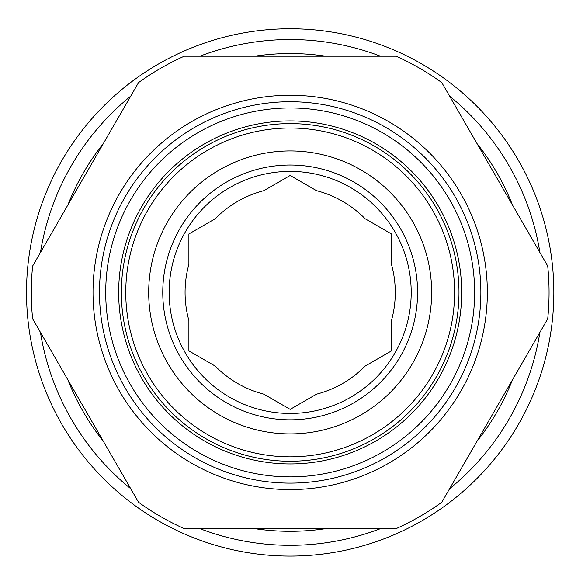 <?xml version="1.0" encoding="UTF-8"?>
<svg xmlns="http://www.w3.org/2000/svg" width="583" height="583" viewBox="0 0 583 583"><rect width="100%" height="100%" fill="white"/><g stroke="black" fill="none" stroke-linecap="round" stroke-linejoin="round"><path stroke-width="0.87" d="M477.018 441.265A238.877 238.877 0 0 0 512.501 379.81M512.501 205.041A238.877 238.877 0 0 0 477.018 143.578M325.657 56.194A238.877 238.877 0 0 0 254.691 56.194M103.337 143.578A238.877 238.877 0 0 0 67.854 205.041M67.854 379.81A238.877 238.877 0 0 0 103.337 441.265M254.691 528.657A238.877 238.877 0 0 0 325.657 528.657M416.583 523.811A263.662 263.662 0 0 0 427.361 67.256A263.662 263.662 0 0 0 26.585 286.202A263.662 263.662 0 0 0 416.583 523.811M380.459 528.657A252.898 252.898 0 0 1 199.896 528.657M130.738 488.729A252.898 252.898 0 0 1 40.453 332.354M40.453 252.497A252.898 252.898 0 0 1 130.738 96.122M199.896 56.194A252.898 252.898 0 0 1 380.459 56.194M449.617 96.122A252.898 252.898 0 0 1 539.902 252.497M539.902 332.354A252.898 252.898 0 0 1 449.617 488.729M32.641 318.828A258.881 258.881 0 0 1 32.641 266.023L138.55 82.597A258.881 258.881 0 0 1 184.272 56.194L396.083 56.194A258.881 258.881 0 0 1 441.805 82.597L547.714 266.023A258.881 258.881 0 0 1 547.714 318.828L441.805 502.255A258.881 258.881 0 0 1 396.083 528.657L184.272 528.657A258.881 258.881 0 0 1 138.55 502.255L32.641 318.828M461.685 292.426A171.511 171.511 0 0 1 290.174 463.937A171.511 171.511 0 0 1 118.67 292.426A171.511 171.511 0 0 1 290.174 120.914A171.511 171.511 0 0 1 461.685 292.426M232.151 186.21A121.031 121.031 0 0 0 227.202 395.784A121.031 121.031 0 0 0 411.175 295.282A121.031 121.031 0 0 0 232.151 186.21M229.097 180.621A127.4 127.4 0 0 0 223.887 401.228A127.4 127.4 0 0 0 417.545 295.428A127.4 127.4 0 0 0 229.097 180.621M211.352 148.14A164.413 164.413 0 0 1 454.543 296.302A164.413 164.413 0 0 1 204.633 432.834A164.413 164.413 0 0 1 211.352 148.14M222.349 168.261A141.48 141.48 0 0 1 431.617 295.763A141.48 141.48 0 0 1 216.563 413.245A141.48 141.48 0 0 1 222.349 168.261M209.246 144.278A168.808 168.808 0 0 1 458.938 296.404A168.808 168.808 0 0 1 202.345 436.587A168.808 168.808 0 0 1 209.246 144.278M365.14 366.095L391.463 350.9L391.463 320.512A105.108 105.108 0 0 0 391.463 264.339L391.463 233.951L365.14 218.749A105.108 105.108 0 0 0 316.496 190.663L290.174 175.468L263.859 190.663A105.108 105.108 0 0 0 215.214 218.749L188.892 233.951L188.892 264.339A105.108 105.108 0 0 0 188.892 320.512L188.892 350.9L215.214 366.095A105.108 105.108 0 0 0 263.859 394.181L290.174 409.375L316.496 394.181A105.108 105.108 0 0 0 365.14 366.095M99.482 292.426A190.692 190.692 0 0 1 385.523 127.276A190.692 190.692 0 0 1 385.523 457.568A190.692 190.692 0 0 1 99.482 292.426M93.01 292.426A197.163 197.163 0 0 0 388.759 463.172A197.163 197.163 0 0 0 388.759 121.672A197.163 197.163 0 0 0 93.01 292.426M474.635 292.426A184.454 184.454 0 0 0 197.95 132.684A184.454 184.454 0 0 0 197.95 452.168A184.454 184.454 0 0 0 474.635 292.426"/></g></svg>
